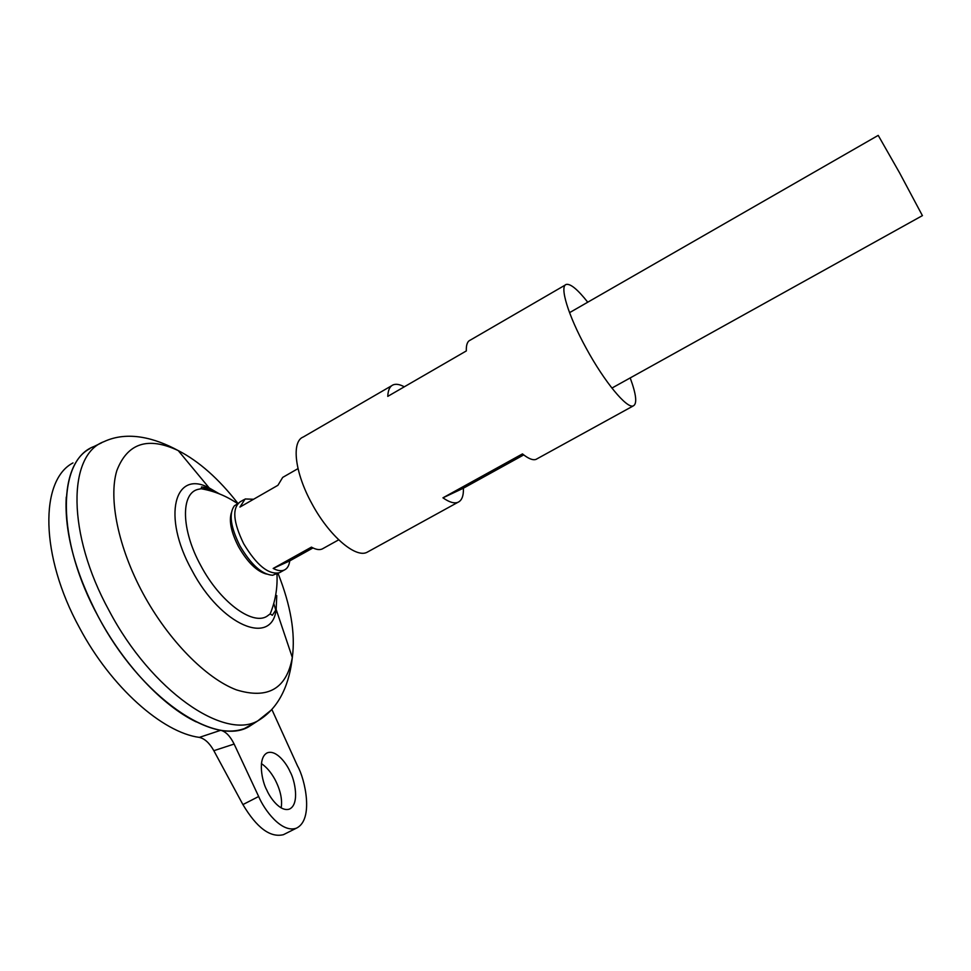 <?xml version="1.0" encoding="UTF-8"?>
<svg xmlns="http://www.w3.org/2000/svg" width="971" height="971" viewBox="0 0 971 971"><rect width="100%" height="100%" fill="white"/><g stroke="black" fill="none" stroke-linecap="round" stroke-linejoin="round"><path stroke-width="1.46" d="M277.488 573.315L272.633 575.269C261.927 574.504 251.028 564.685 239.946 545.836C230.564 527.022 228.695 513.683 234.351 505.83L237.616 503.803M266.406 574.043C256.805 571.409 247.52 562.318 238.575 546.794C231.292 532.618 228.865 521.318 231.329 512.906M281.177 807.908C282.488 799.497 280.425 790.03 274.987 779.519C271.03 772.321 266.503 767.017 261.405 763.607M266.807 790.091C262.097 781.983 257.06 757.611 267.377 752.792C276.541 749.527 286.882 764.031 290.098 771.751C294.674 779.579 300.003 804.097 289.467 809.074C280.485 812.266 270.108 798.004 266.807 790.091M280.607 572.089L279.417 572.744C268.579 574.953 256.66 565.28 243.66 543.711C233.101 521.925 231.972 507.942 240.274 501.764L243.964 499.652M312.978 547.947L289.734 560.886C289.14 565.583 287.331 568.63 284.309 570.026C281.347 571.3 277.633 570.766 273.179 568.436L311.436 547.134C315.781 549.562 319.35 550.181 322.166 549.003L323.294 548.384M922.401 215.623L899.595 172.874L878.221 135.382L569.54 312.662M256.55 721.696L248.916 726.648M256.49 721.732L248.904 726.648M196.251 721.914C162.97 705.99 124.227 665.208 98.399 616.913C57.471 542.498 56.791 465.777 89.878 448.651M256.817 721.514L248.649 726.83C214.312 746.723 140.892 697.566 98.411 616.901C55.541 539.002 57.289 459.781 94.066 446.466L101.712 442.752M276.941 573.752C277.694 587.661 275.436 601.049 270.181 613.903L266.722 616.427C251.999 625.458 219.834 601.644 200.839 565.668C181.116 529.984 180.606 493.414 197.999 489.372L201.179 488.753C206.665 488.292 212.831 490.039 219.689 493.996M256.769 721.55L244.449 728.541C208.959 743.568 139.108 694.18 98.387 616.913C75.046 572.053 64.329 532.096 66.259 497.055M271.844 709.425L297.502 765.913C305.04 778.815 314.094 819.779 296.398 828.178C281.529 833.458 264.209 809.802 258.662 796.511L234.132 744.053L213.838 750.692C209.518 743.046 204.687 738.615 199.358 737.39C162.594 732.607 111.119 687.322 79.561 627.873C39.726 555.4 39.835 480.111 72.983 462.924M199.358 737.39L220.708 730.289C225.733 731.539 230.212 736.127 234.132 744.053M253.213 723.856L250.348 725.713M244.449 728.541L243.454 728.881C236.536 731.236 228.95 731.697 220.708 730.289M213.838 750.692L242.908 804.583C256.793 827.875 270.302 837.9 283.447 834.672L285.158 833.81M298.012 468.617L282.695 477.404L277.924 485.294L239.958 507.068L245.141 498.973L253.577 499.252M289.734 560.886L273.179 568.436M523.721 454.901L463.41 488.195C463.665 495.902 461.832 500.611 457.899 502.323C454.234 503.731 449.257 502.238 442.946 497.82L522.459 453.906C528.358 458.664 532.873 460.497 535.992 459.392L537.218 458.725M630.203 377.913C636.308 394.529 637.328 403.863 633.286 405.902C626.914 408.949 604.387 381.821 586.193 348.225C568.169 315.539 559.223 285.814 566.311 284.418C570.547 283.581 577.696 289.504 587.746 302.212M368.604 551.431L366.892 552.365C355.313 558.289 328.793 535.422 311.788 503.464C294.711 472.501 291.251 441.417 303.28 436.986L391.714 385.693M565.401 284.952L470.255 340.141C467.403 341.294 466.104 344.887 466.323 350.932L387.769 396.374C388.024 390.148 389.808 386.312 393.146 384.868C396.034 383.691 399.761 384.346 404.288 386.81M463.41 488.195L442.946 497.82M273.761 603.476L275.873 610.358M271.237 710.092L257.849 720.846C224.119 740.363 151.5 691.134 109.213 610.856C66.538 533.334 67.776 454.719 103.933 441.671C127.881 430.493 155.263 438.115 178.239 450.593C198.885 461.201 218.778 478.812 237.956 503.439M277.973 573.218C290.766 605.406 295.536 633.493 292.32 657.488C286.591 688.73 267.972 699.533 236.451 689.883C206.107 678.462 168.226 640.192 142.955 593.33C118.122 547.304 108.351 498.463 116.823 470.632C127.456 443.055 147.932 436.38 178.239 450.593L209.166 487.928L217.892 493.001M276.759 595.575L276.165 609.448C272.074 646.625 221.085 626.113 191.833 570.159C161.659 516.026 174.707 469.151 209.166 487.928L201.555 486.932L201.179 488.753C214.421 491.071 226.595 496.06 237.701 503.706M205.197 486.823L208.401 490.294M258.662 796.511L242.908 804.583M267.377 752.792L266.394 753.302M922.45 215.598L611.9 388.084M338.697 539.827L322.166 549.003M284.309 570.026L279.417 572.744M270.181 613.903L272.329 615.298L276.165 609.448L292.32 657.488C289.637 681.836 280.57 707.434 257.849 720.846L248.649 726.83M296.398 828.178L283.447 834.672M633.286 405.902L535.992 459.392M457.899 502.323L366.892 552.365"/></g></svg>
